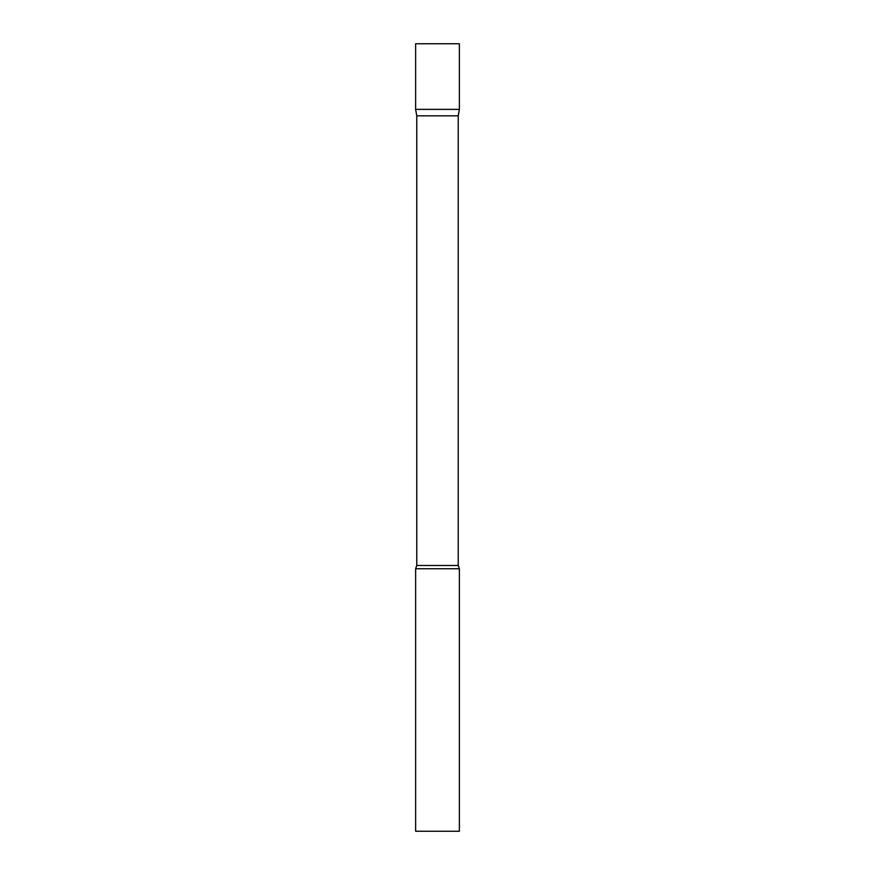 <?xml version="1.0" encoding="UTF-8"?>
<svg xmlns="http://www.w3.org/2000/svg" width="875" height="875" viewBox="0 0 875 875"><rect width="100%" height="100%" fill="white"/><g stroke="black" fill="none" stroke-linecap="round" stroke-linejoin="round"><path stroke-width="1.31" d="M416.763 115.828L415.625 109.375L459.375 109.375L459.375 43.75L415.625 43.75L415.625 109.375L459.375 109.375L458.237 115.828L416.763 115.828L416.763 565.491L415.625 568.75L415.625 831.25L459.375 831.25L459.375 568.75L415.625 568.75M458.237 115.828L458.237 565.491L416.763 565.491M458.237 565.491L459.375 568.75"/></g></svg>
